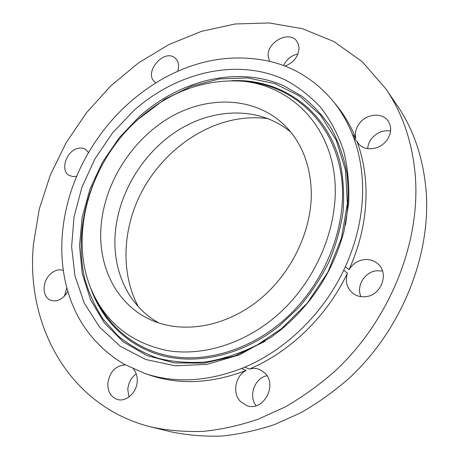 <?xml version="1.0" encoding="UTF-8"?>
<svg xmlns="http://www.w3.org/2000/svg" width="459" height="459" viewBox="0 0 459 459"><rect width="100%" height="100%" fill="white"/><g stroke="black" fill="none" stroke-linecap="round" stroke-linejoin="round"><path stroke-width="0.69" d="M290.908 132.244C260.609 106.718 215.179 107.377 179.033 129.713C142.835 152.17 117.412 194.191 115.054 236.035C112.954 272.078 129.031 306.669 159.049 323.067M311.254 190.365C310.02 164.144 301.552 142.869 285.854 126.541C256.443 96.637 208.638 94.875 170.048 117.343C131.377 139.897 103.659 184.179 100.911 228.266C98.289 267.792 117.269 305.482 151.923 320.359C182.877 333.888 224.87 327.158 258.239 300.611C291.563 274.052 312.522 229.902 311.254 190.365M139.117 118.462C88.702 162.285 66.698 239.873 93.848 295.126C108.697 325.029 133.253 343.521 167.518 350.596C200.841 356.115 240.057 345.174 272.21 319.395C317.41 283.186 342.403 220.245 333.498 169.394C324.662 118.388 285.974 84.921 241.721 81.14C204.289 79 170.088 91.439 139.117 118.462M64.621 278.062C71.954 315.534 91.559 344.141 123.448 363.889L144.757 373.46C174.655 383.391 206.9 381.745 241.486 368.52L244.802 367.143C285.733 349.884 323.182 313.606 343.734 270.213L345.375 266.69C358.123 238.083 363.798 209.574 362.398 181.15C361.531 165.498 358.582 150.879 353.545 137.293L352.386 134.275C347.4 121.853 340.939 110.78 332.993 101.055C316.796 81.748 297.082 68.867 273.857 62.407L271.074 61.667C235.174 53.542 199.872 58.809 165.154 77.468L162.457 78.954C128.48 98.616 102.133 126.259 83.412 161.884L81.989 164.701C70.778 187.347 64.203 210.859 62.246 235.232C61.231 248.801 61.845 262.106 64.082 275.148L64.621 278.062M279.726 330.738C311.707 304.374 333.079 271.407 343.843 231.829L348.651 203.601C349.448 184.966 347.744 167.248 343.55 150.454C338.036 134.458 330.48 120.189 320.893 107.641C310.324 96.241 298.407 86.986 285.137 79.877C237.205 57.432 176.835 72.229 133.856 110.516L112.415 133.087L94.893 158.969L81.92 187.238L74.019 216.906L71.615 246.913L75.012 276.106L84.341 303.256L99.528 327.072L120.241 346.241L145.807 359.517L175.212 365.817L207.049 364.366L239.598 354.807L270.913 337.365L279.726 330.738M144.757 373.46L150.041 375.227C179.773 385.107 211.8 383.506 246.11 370.436L241.486 368.52M246.11 370.436C235.249 375.823 232.042 393.3 240.556 401.625L246.741 405.595C263.173 412.245 278.137 384.82 264.665 372.892L259.857 369.633C256.489 368.233 253.001 368.049 249.403 369.076L244.802 367.143M249.403 369.076C290.002 352.019 327.089 316.131 347.417 273.157L343.734 270.213M347.417 273.157C344.939 281.373 346.786 288.114 352.965 293.387C356.637 296.084 360.854 297.18 365.622 296.669C381.286 295.493 389.467 273.22 377.837 263.822C373.856 260.391 369.151 259.014 363.735 259.679C357.4 260.746 352.501 264.08 349.041 269.668C361.646 241.342 367.234 213.085 365.812 184.897C364.934 169.377 361.985 154.872 356.97 141.383L353.545 137.293M349.041 269.668L345.375 266.69M356.97 141.383L358.548 143.73C364.486 151.384 379.019 150.127 386.185 141.091C391.464 134.028 392.101 127.298 388.09 120.912C382.324 112.415 367.108 113.614 359.862 122.869C355.954 127.803 354.606 132.978 355.817 138.383L352.386 134.275M355.817 138.383C350.848 126.047 344.416 115.043 336.516 105.375L332.993 101.055M415.326 176.084C412.44 142.388 402.612 113.31 385.847 88.851L362.289 61.77L334.072 41.649L302.596 28.733L269.198 22.95L235.077 23.988L201.317 31.39L168.837 44.586L138.434 62.958L110.814 85.862L86.567 112.627L66.245 142.565L50.335 174.959L39.273 209.057L33.484 244.05C25.406 324.341 68.397 406.915 152.032 427.214C168.476 430.617 185.608 431.999 203.417 431.357C221.479 429.498 239.65 425.482 257.947 419.302L284.924 407.07C302.527 396.966 319.246 384.946 335.076 371.021C389.639 320.33 420.547 242.891 415.326 176.084M125.41 364.905C115.467 365.565 109.592 371.79 107.779 383.586C107.739 391.848 110.963 397.144 117.447 399.485C126.294 402.325 137.109 392.261 137.258 380.947C137.384 376.145 136.105 372.169 133.431 369.013M63.336 270.403C58.138 268.848 53.261 270.661 48.7 275.848C41.809 283.857 42.819 297.472 50.697 300.243C55.889 301.936 60.823 300.152 65.494 294.896L67.846 291.316M88.53 152.577L85.701 149.479C83.532 148.091 81.025 147.712 78.173 148.337C66.486 150.414 59.716 170.421 69.143 175.384L72.952 176.606L76.687 176.267M177.656 71.334C179.36 65.947 178.666 61.661 175.585 58.471L174.868 57.863C163.593 48.447 143.317 72.992 154.855 82.018L155.922 82.809M285.045 66.136C293.8 62.522 298.459 56.428 299.033 47.868L298.373 44.144L296.652 40.989C289.13 30.351 267.236 41.895 268.154 55.763L269.519 61.282M152.032 427.214L171.396 431.913C187.479 435.247 204.192 436.624 221.542 436.05C239.116 434.306 256.782 430.473 274.528 424.558L300.668 412.836C317.708 403.134 333.865 391.596 349.15 378.216C401.786 329.505 431.38 254.952 426.067 190.192C423.141 157.529 413.484 129.231 397.092 105.306L385.847 88.851M382.513 271.005L376.403 270.77C364.538 271.998 356.064 286.135 360.923 296.64M390.626 131.016C383.42 129.972 377.212 132.341 371.991 138.119C369.363 141.338 367.929 144.849 367.682 148.659M297.931 53.944C291.327 55.464 286.536 59.343 283.564 65.574M66.842 287.736L64.467 296.061M136.248 373.896C131.136 377.591 128.319 382.806 127.797 389.536L128.985 397.001M266.96 375.749C254.762 377.883 248.193 395.784 256.07 405.739M268.337 118.669C256.002 117.034 243.574 117.63 231.055 120.459C193.365 129.168 159.124 157.517 140.655 193.876C122.392 230.298 120.665 273.673 138.366 306.75M246.695 81.702C291.861 85.603 331.49 119.73 340.664 171.792C349.913 223.688 324.484 287.948 278.32 324.8C245.485 351.037 205.42 362.082 171.385 356.345C137.344 350.378 110.361 328.724 96.132 299.578M345.472 224.933C348.306 207.112 348.788 189.802 346.912 173.003C343.745 156.766 338.512 141.865 331.22 128.308C322.895 115.697 313.055 104.939 301.712 96.04L283.22 85.506C237.28 65.694 180.502 80.067 139.748 116.219L119.294 137.631L102.512 162.17L89.981 188.988L82.184 217.164L79.522 245.737L82.264 273.633L90.549 299.744L104.313 322.884L123.276 341.863L146.869 355.53L174.191 362.88L204.043 363.149L234.899 355.937L265.044 341.33M138.13 119.34L164.844 99.155L191.501 86.166L219.517 78.896L247.751 77.921L274.947 83.63L299.71 96.149L320.629 115.266L336.304 140.368L345.518 170.346L347.365 203.664L341.41 238.359L327.801 272.239L307.295 303.083L281.229 328.874L257.35 344.87C240.545 353.246 223.544 358.915 206.338 361.881C189.338 363.27 173.141 362.036 157.741 358.181C143.053 352.937 129.88 345.547 118.233 336.017L103.309 319.389C95.099 306.824 88.88 293.169 84.651 278.418C77.898 248.308 81.105 215.386 92.953 184.719M89.872 285.859C101.049 319.734 127.539 346.734 163.45 355.949C199.349 364.939 243.494 354.503 279.267 325.919L298.843 307.501C310.64 293.617 320.617 278.556 328.782 262.324C335.753 245.685 340.521 228.811 343.074 211.719C344.33 194.771 343.384 178.528 340.228 162.985C326.762 109.231 280.426 78.271 231.646 80.698"/></g></svg>
